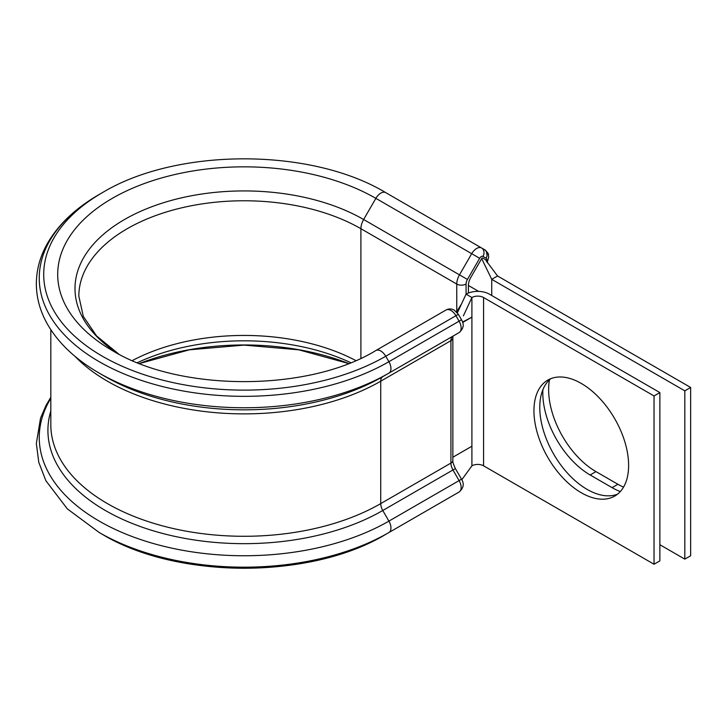 <?xml version="1.0" encoding="UTF-8"?>
<svg xmlns="http://www.w3.org/2000/svg" width="727" height="727" viewBox="0 0 727 727"><rect width="100%" height="100%" fill="white"/><g stroke="black" fill="none" stroke-linecap="round" stroke-linejoin="round"><path stroke-width="1.09" d="M623.53 487.135A66.948 38.649 60 0 1 617.895 484.273L595.967 471.614A66.948 38.649 60 0 1 548.631 389.617A66.948 38.649 60 0 1 549.476 379.839M620.304 491.561A66.948 38.649 60 0 1 612.061 487.635L590.142 474.985A66.948 38.649 60 0 1 542.805 392.989A66.948 38.649 60 0 1 542.887 389.672M388.672 532.673L385.746 534.363A200.361 115.675 180 0 1 385.637 534.427L388.791 532.609A204.823 118.256 180 0 0 388.909 532.537L388.909 532.537A9.896 5.716 -120 0 0 388.909 521.114L382.775 510.499A9.896 5.716 60 0 1 380.73 503.602L380.73 381.193A9.896 5.716 60 0 1 382.775 376.668L388.909 373.124A9.896 5.716 -120 0 0 388.909 361.701L385.746 356.239A9.896 5.716 -120 0 0 380.803 351.014A9.896 5.716 -120 0 0 375.859 350.523L446.051 309.993C448.777 308.575 451.522 308.63 454.293 310.156L458.355 314.318L461.518 319.78L459.1 321.18L455.947 315.709A9.896 5.716 -120 0 0 450.994 310.484A9.896 5.716 -120 0 0 446.051 309.993M105.37 376.668L99.236 373.124A204.823 118.256 180 0 0 388.909 373.124L459.1 332.602A9.896 5.716 -120 0 0 459.1 321.18L388.909 361.701A204.823 118.256 180 0 1 99.245 361.701A204.823 118.256 180 0 1 99.236 194.463C74.617 208.685 56.897 225.843 46.065 245.926C39.594 258.194 36.359 270.898 36.35 284.012C36.432 297.143 39.749 309.847 46.292 322.106C57.16 342.008 74.808 359.011 99.236 373.124L105.37 376.668A196.154 113.248 180 0 1 105.37 376.659A196.154 113.248 180 0 0 382.775 376.668L459.1 332.602C463.608 328.659 464.408 324.387 461.518 319.78M112.303 350.532L112.294 350.523A186.366 107.596 180 0 1 112.285 350.523A186.366 107.596 180 0 1 112.294 198.353A186.366 107.596 180 0 1 375.859 198.353L471.705 253.687A9.896 5.716 -60 0 1 481.592 247.98L484.755 249.797A9.896 5.716 -60 0 1 486.799 254.332M581.282 383.429A66.948 38.649 -120 0 0 547.804 380.112A66.948 38.649 -120 0 0 537.544 433.755A66.948 38.649 -120 0 0 581.282 492.752A66.948 38.649 -120 0 0 614.751 496.068A66.948 38.649 -120 0 0 625.011 442.425A66.948 38.649 -120 0 0 581.282 383.429M550.848 378.649A66.948 38.649 -120 0 0 544.205 433.056A66.948 38.649 -120 0 0 587.107 489.389A66.948 38.649 -120 0 0 617.541 494.169M462.663 322.47L471.905 317.126L462.536 322.079M654.036 395.951L483.573 297.525A8.242 4.762 180 0 0 471.905 297.525L466.08 294.162A16.494 9.524 180 0 1 489.398 294.162L659.871 392.58L654.036 395.951L654.036 564.243L483.573 465.825A8.242 4.762 180 0 0 471.905 465.825L471.905 446.224L452.857 457.228M659.871 392.58L659.871 560.88L654.036 564.243M463.372 315.891L471.905 297.525L471.905 446.224M486.517 261.166A3.299 1.908 120 0 0 486.799 259.712A3.299 1.908 120 0 0 486.118 258.203L482.964 256.386A3.299 1.908 120 0 0 479.666 258.285L467.443 279.45A6.598 3.808 120 0 0 466.08 284.048L466.08 294.162L457.356 312.837M471.905 465.825L461.799 479.72M482.964 256.386A6.598 5.389 -60 0 0 481.592 247.98L484.755 249.797A6.598 5.389 -60 0 1 486.118 258.203M486.118 260.012L482.673 258.021A0.991 0.573 120 0 0 481.683 258.594L470.805 277.441A11.541 6.661 120 0 0 468.415 285.484L468.415 293.045M684.816 559.127L684.816 390.835L690.65 387.464L690.65 555.764L684.816 559.127L659.871 544.723M690.65 387.464L497.559 275.987L491.734 279.35L491.734 295.507M684.816 390.835L491.734 279.35L481.683 258.594M485.909 260.384L497.559 275.987M375.859 350.523L375.859 350.523C308.248 391.989 179.905 391.989 112.285 350.523M483.573 297.525L483.573 465.825M481.592 247.98L385.746 192.646A9.896 5.716 120 0 0 375.859 198.353L363.636 219.518L459.482 274.851L471.705 253.687L479.666 258.285M118.674 354.031A169.091 97.627 180 0 1 127.543 217.809A169.091 97.627 180 0 1 363.636 219.518A13.195 7.615 120 0 0 360.91 228.714L456.747 284.048A13.195 7.615 -60 0 1 459.482 274.851L467.443 279.45M456.747 311.683L456.747 284.048A6.598 3.808 0 0 0 466.08 284.048M118.719 354.058L96.564 335.938L83.296 316.381L78.843 296.162A165.229 95.391 180 0 1 180.841 208.031A165.229 95.391 180 0 1 360.91 228.714L360.91 358.257M132.359 360.547A165.229 95.391 180 0 1 355.785 360.547M137.467 362.664A169.091 97.618 180 0 1 350.678 362.664M139.539 363.482A186.366 107.596 180 0 1 348.606 363.482M388.909 532.537L459.1 492.015L388.791 532.609A204.823 118.256 180 0 1 99.354 532.609L102.516 534.427C177.134 579.401 311.011 579.41 385.637 534.427L385.637 534.427A200.361 115.675 180 0 1 102.516 534.427L102.516 534.427A200.361 115.675 180 0 1 102.398 534.363M50.817 397.296L46.055 405.348L40.539 418.152L36.35 443.443L38.795 462.39L45.874 480.72L67.366 508.9L99.354 532.609A204.823 118.256 180 0 1 99.245 532.537M461.518 479.193L459.1 480.592L452.966 469.969L455.384 468.579L461.518 479.193C464.408 483.837 463.599 488.108 459.1 492.015A9.896 5.716 -120 0 0 459.1 480.592L388.909 521.114A204.823 118.256 180 0 1 135.004 537.589A204.823 118.256 180 0 1 50.817 398.323M50.817 329.704L50.817 424.704A193.255 111.576 180 0 0 170.118 527.793A193.255 111.576 180 0 0 380.73 503.602L450.922 463.081A9.896 5.716 60 0 0 452.966 469.969L382.775 510.499A196.154 113.248 180 0 1 153.706 530.937A196.154 113.248 180 0 1 50.817 411.019M455.384 468.579C453.339 464.18 452.494 461.454 452.857 460.382A6.598 3.808 0 0 1 450.922 463.081L450.922 340.672L380.73 381.193A193.255 111.576 180 0 1 74.963 356.312M458.355 314.318L385.746 356.239A200.361 115.675 180 0 1 102.398 356.239A200.361 115.675 180 0 1 102.398 192.646L99.236 194.463M452.857 460.382L452.857 337.973A6.598 3.808 0 0 1 450.922 340.672A9.896 5.716 60 0 1 452.966 336.138L388.909 373.124M612.061 487.635L617.895 484.273M590.142 474.985L595.967 471.614M468.415 285.484L478.63 291.391M452.857 337.973L452.966 336.138A6.598 5.389 60 0 0 452.994 336.128M487.163 262.62L488.735 257.022C487.635 254.432 490.725 255.459 484.755 249.797M461.545 303.859L456.556 311.928M461.809 479.729L463.508 477.366M348.569 363.5L298.815 349.823L244.072 345.107L189.329 349.823L139.584 363.5M385.746 192.646C311.111 147.572 177.034 147.572 102.398 192.646"/></g></svg>
